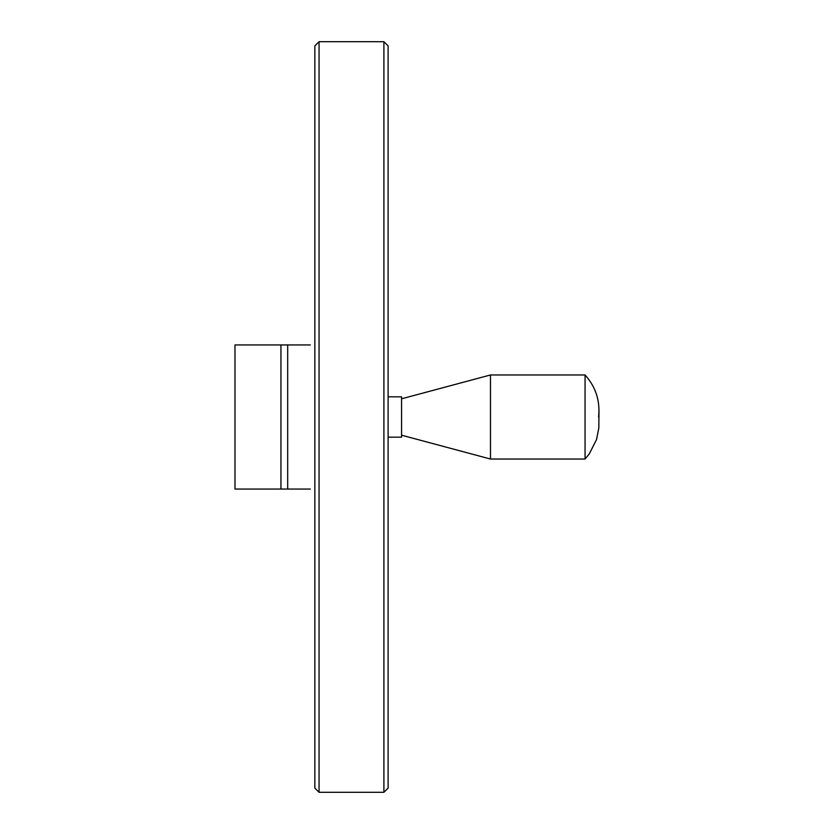 <?xml version="1.0" encoding="UTF-8"?>
<svg xmlns="http://www.w3.org/2000/svg" width="834" height="834" viewBox="0 0 834 834"><rect width="100%" height="100%" fill="white"/><g stroke="black" fill="none" stroke-linecap="round" stroke-linejoin="round"><path stroke-width="1.25" d="M310.3 489.058L234.99 489.058L234.99 344.942L310.3 344.942M314.845 123.63L314.845 710.37M314.845 45.901L314.845 788.099L319.057 792.3L319.057 41.7L314.845 45.901M383.901 41.7L383.901 792.3L388.112 788.099L388.112 45.901L383.901 41.7L319.057 41.7M388.112 396.828L401.561 396.828L401.561 437.172L388.112 437.172M401.561 398.798L490.486 374.966L490.486 459.034L401.561 435.202M598.572 417C600.313 400.977 595.81 386.966 585.061 374.966L585.061 459.034L490.486 459.034M585.061 374.966L490.486 374.966M287.688 344.942L287.688 489.058M280.943 344.942L280.943 489.058M383.901 792.3L319.057 792.3M585.061 459.034L589.315 453.852L596.539 439.539L598.833 428.009L599.01 410.265"/></g></svg>
